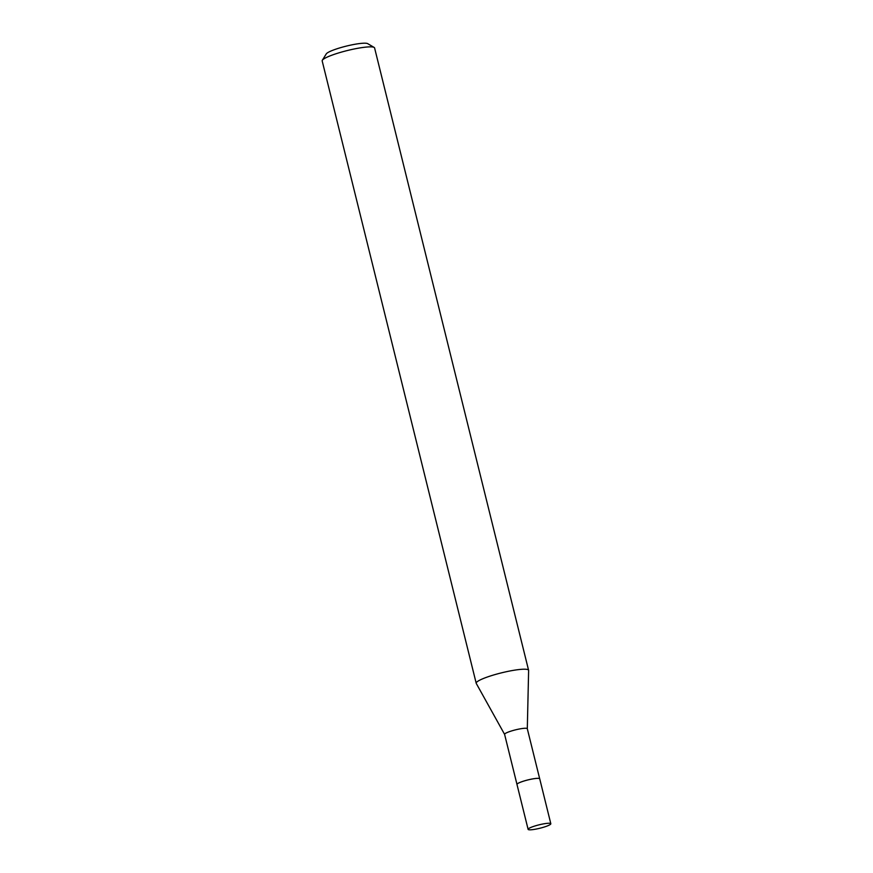 <?xml version="1.0" encoding="UTF-8"?>
<svg xmlns="http://www.w3.org/2000/svg" width="873" height="873" viewBox="0 0 873 873"><rect width="100%" height="100%" fill="white"/><g stroke="black" fill="none" stroke-linecap="round" stroke-linejoin="round"><path stroke-width="1.31" d="M539.459 778.552A11.698 1.746 166.1 0 0 528.634 779.742A11.698 1.746 166.1 0 0 517.362 783.801A11.698 1.746 166.1 0 0 517.089 784.096M527.314 728.802A11.698 1.746 166.1 0 0 527.303 728.726A11.698 1.746 166.1 0 0 517.22 729.446A11.698 1.746 166.1 0 0 504.976 733.724A11.698 1.746 166.1 0 0 504.594 734.346A11.698 1.746 166.1 0 0 504.627 734.411M539.678 778.727L527.303 728.726L528.623 670.464A26.998 4.038 166.1 0 0 528.601 670.3A26.998 4.038 166.1 0 0 505.314 671.948A26.998 4.038 166.1 0 0 477.062 681.835A26.998 4.038 166.1 0 0 476.2 683.264A26.998 4.038 166.1 0 0 476.254 683.417L504.605 734.379L516.969 784.347M528.601 670.3L374.593 47.95A26.998 4.038 166.1 0 0 374.146 47.437A26.998 4.038 166.1 0 0 349.32 50.056A26.998 4.038 166.1 0 0 323.043 59.495A26.998 4.038 166.1 0 0 322.333 60.248A26.998 4.038 166.1 0 0 322.181 60.924L476.2 683.264M374.146 47.437L367.708 43.65A21.596 3.23 166.1 0 0 347.847 45.745A21.596 3.23 166.1 0 0 326.829 53.297A21.596 3.23 166.1 0 0 326.262 53.908L322.333 60.248M550.819 823.73L539.721 778.814A11.72 1.757 166.1 0 0 531.275 779.185A11.72 1.757 166.1 0 0 516.98 784.445L528.11 829.35A11.698 1.746 166.1 0 0 536.546 828.99A11.698 1.746 166.1 0 0 550.819 823.73A11.698 1.746 166.1 0 0 542.384 824.09A11.698 1.746 166.1 0 0 528.11 829.35"/></g></svg>
